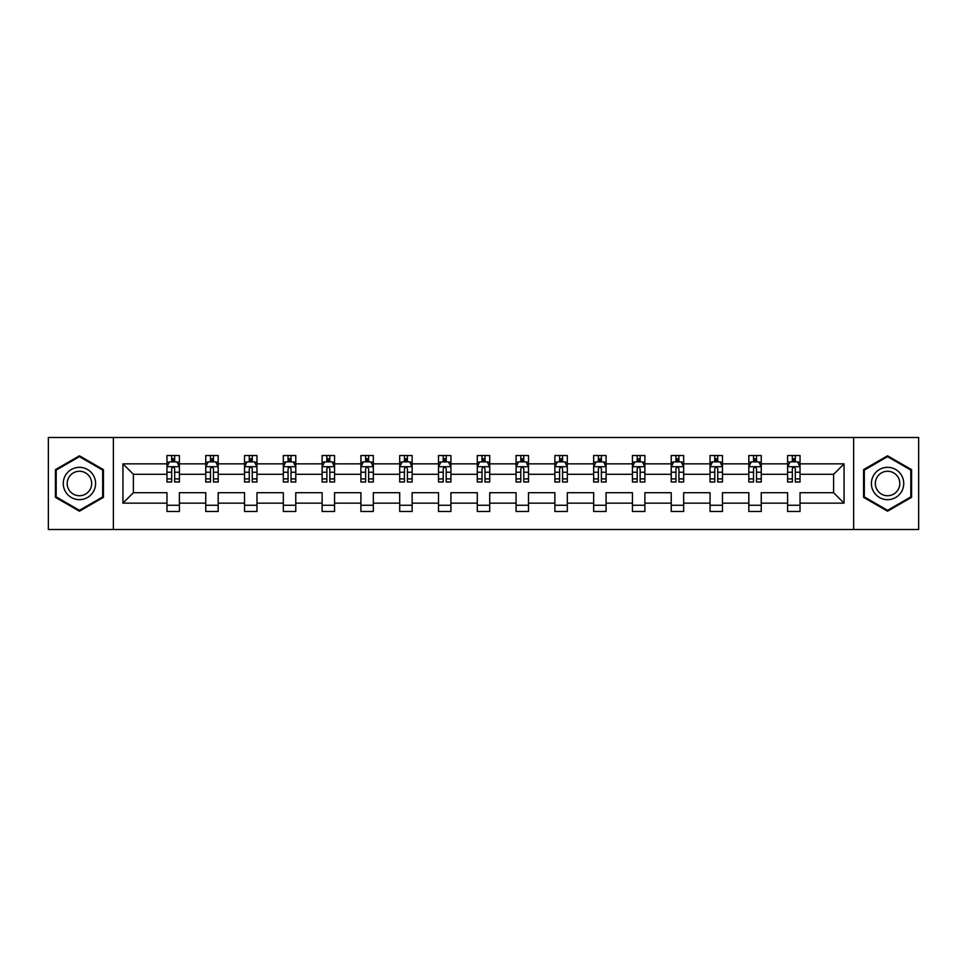 <?xml version="1.0" encoding="UTF-8"?>
<svg xmlns="http://www.w3.org/2000/svg" width="967" height="967" viewBox="0 0 967 967"><rect width="100%" height="100%" fill="white"/><g stroke="black" fill="none" stroke-linecap="round" stroke-linejoin="round"><path stroke-width="1.45" d="M853.631 437.495L48.35 437.495L48.35 529.505L918.65 529.505L918.65 437.495L853.631 437.495L853.631 529.505M800.035 503.142L800.035 492.699L833.614 492.699L844.058 503.142L800.035 503.142L800.035 511.47L787.609 511.47L787.609 503.142L761.247 503.142L761.247 511.47L748.821 511.47L748.821 503.142L722.458 503.142L722.458 511.47L710.032 511.47L710.032 503.142L683.669 503.142L683.669 511.47L671.231 511.47L671.231 503.142L644.88 503.142L644.88 511.47L632.442 511.47L632.442 503.142L606.091 503.142L606.091 511.47L593.653 511.47L593.653 503.142L567.303 503.142L567.303 511.47L554.865 511.47L554.865 503.142L528.502 503.142L528.502 511.47L516.076 511.47L516.076 503.142L489.713 503.142L489.713 511.47L477.287 511.47L477.287 503.142L450.924 503.142L450.924 511.47L438.498 511.47L438.498 503.142L412.135 503.142L412.135 511.47L399.697 511.47L399.697 503.142L373.347 503.142L373.347 511.47L360.909 511.47L360.909 503.142L334.558 503.142L334.558 511.47L322.12 511.47L322.12 503.142L295.769 503.142L295.769 511.47L283.331 511.47L283.331 503.142L256.968 503.142L256.968 511.47L244.542 511.47L244.542 503.142L218.179 503.142L218.179 511.47L205.753 511.47L205.753 503.142L179.391 503.142L179.391 511.47L166.965 511.47L166.965 503.142L122.942 503.142L122.942 463.858L166.965 463.858L166.965 455.53L179.391 455.53L179.391 463.858L205.753 463.858L205.753 455.53L218.179 455.53L218.179 463.858L244.542 463.858L244.542 455.53L256.968 455.53L256.968 463.858L283.331 463.858L283.331 455.53L295.769 455.53L295.769 463.858L322.12 463.858L322.12 455.53L334.558 455.53L334.558 463.858L360.909 463.858L360.909 455.53L373.347 455.53L373.347 463.858L399.697 463.858L399.697 455.53L412.135 455.53L412.135 463.858L438.498 463.858L438.498 455.53L450.924 455.53L450.924 463.858L477.287 463.858L477.287 455.53L489.713 455.53L489.713 463.858L516.076 463.858L516.076 455.53L528.502 455.53L528.502 463.858L554.865 463.858L554.865 455.53L567.303 455.53L567.303 463.858L593.653 463.858L593.653 455.53L606.091 455.53L606.091 463.858L632.442 463.858L632.442 455.53L644.88 455.53L644.88 463.858L671.231 463.858L671.231 455.53L683.669 455.53L683.669 463.858L710.032 463.858L710.032 455.53L722.458 455.53L722.458 463.858L748.821 463.858L748.821 455.53L761.247 455.53L761.247 463.858L787.609 463.858L787.609 455.53L800.035 455.53L800.035 463.858L844.058 463.858L844.058 503.142M113.369 529.505L113.369 437.495M787.609 463.858L787.609 474.301L761.247 474.301L761.247 463.858M761.247 503.142L761.247 492.699L787.609 492.699L787.609 503.142M748.821 463.858L748.821 474.301L722.458 474.301L722.458 463.858M722.458 503.142L722.458 492.699L748.821 492.699L748.821 503.142M710.032 463.858L710.032 474.301L683.669 474.301L683.669 463.858M683.669 503.142L683.669 492.699L710.032 492.699L710.032 503.142M671.231 463.858L671.231 474.301L644.88 474.301L644.88 463.858M644.88 503.142L644.88 492.699L671.231 492.699L671.231 503.142M632.442 463.858L632.442 474.301L606.091 474.301L606.091 463.858M606.091 503.142L606.091 492.699L632.442 492.699L632.442 503.142M593.653 463.858L593.653 474.301L567.303 474.301L567.303 463.858M567.303 503.142L567.303 492.699L593.653 492.699L593.653 503.142M554.865 463.858L554.865 474.301L528.502 474.301L528.502 463.858M528.502 503.142L528.502 492.699L554.865 492.699L554.865 503.142M516.076 463.858L516.076 474.301L489.713 474.301L489.713 463.858M489.713 503.142L489.713 492.699L516.076 492.699L516.076 503.142M477.287 463.858L477.287 474.301L450.924 474.301L450.924 463.858M450.924 503.142L450.924 492.699L477.287 492.699L477.287 503.142M438.498 463.858L438.498 474.301L412.135 474.301L412.135 463.858M412.135 503.142L412.135 492.699L438.498 492.699L438.498 503.142M399.697 463.858L399.697 474.301L373.347 474.301L373.347 463.858M373.347 503.142L373.347 492.699L399.697 492.699L399.697 503.142M360.909 463.858L360.909 474.301L334.558 474.301L334.558 463.858M334.558 503.142L334.558 492.699L360.909 492.699L360.909 503.142M322.12 463.858L322.12 474.301L295.769 474.301L295.769 463.858M295.769 503.142L295.769 492.699L322.12 492.699L322.12 503.142M283.331 463.858L283.331 474.301L256.968 474.301L256.968 463.858M256.968 503.142L256.968 492.699L283.331 492.699L283.331 503.142M244.542 463.858L244.542 474.301L218.179 474.301L218.179 463.858M218.179 503.142L218.179 492.699L244.542 492.699L244.542 503.142M205.753 463.858L205.753 474.301L179.391 474.301L179.391 463.858M179.391 503.142L179.391 492.699L205.753 492.699L205.753 503.142M166.965 463.858L166.965 474.301L133.386 474.301L133.386 492.699L166.965 492.699L166.965 503.142M122.942 463.858L133.386 474.301M833.614 492.699L833.614 474.301L800.035 474.301L800.035 463.858M792.336 461.743L795.321 461.743M753.547 461.743L756.52 461.743M714.746 461.743L717.732 461.743M675.957 461.743L678.943 461.743M637.168 461.743L640.154 461.743M598.38 461.743L601.365 461.743M559.591 461.743L562.576 461.743M520.802 461.743L523.788 461.743M482.013 461.743L484.987 461.743M443.212 461.743L446.198 461.743M404.424 461.743L407.409 461.743M365.635 461.743L368.62 461.743M326.846 461.743L329.832 461.743M288.057 461.743L291.043 461.743M249.268 461.743L252.254 461.743M210.48 461.743L213.453 461.743M171.679 461.743L174.664 461.743M166.965 505.257L179.391 505.257M205.753 505.257L218.179 505.257M244.542 505.257L256.968 505.257M283.331 505.257L295.769 505.257M322.12 505.257L334.558 505.257M360.909 505.257L373.347 505.257M399.697 505.257L412.135 505.257M438.498 505.257L450.924 505.257M477.287 505.257L489.713 505.257M516.076 505.257L528.502 505.257M554.865 505.257L567.303 505.257M593.653 505.257L606.091 505.257M632.442 505.257L644.88 505.257M671.231 505.257L683.669 505.257M710.032 505.257L722.458 505.257M748.821 505.257L761.247 505.257M787.609 505.257L800.035 505.257M133.386 492.699L122.942 503.142M844.058 463.858L833.614 474.301M103.433 469.648L79.427 455.795L55.433 469.648L55.433 497.352L79.427 511.205L103.433 497.352L103.433 469.648M863.567 469.648L863.567 497.352L887.573 511.205L911.567 497.352L911.567 469.648L887.573 455.795L863.567 469.648M174.664 458.757L171.679 458.757M169.298 462.166L166.965 462.166L166.965 455.53L171.679 455.53L171.679 461.863M166.965 478.895L166.965 482.013L171.679 482.013L171.679 478.895L166.965 478.895L166.965 474.301M179.391 474.301L179.391 482.013L174.664 482.013L174.664 468.705C173.673 466.783 172.682 466.783 171.679 468.705L171.679 478.895M177.058 462.166L179.391 462.166L179.391 455.53L174.664 455.53L174.664 461.863M179.391 466.843L176.901 461.863L169.443 461.863L166.965 466.843M213.453 458.757L210.48 458.757M208.086 462.166L205.753 462.166L205.753 455.53L210.48 455.53L210.48 461.863M205.753 478.895L205.753 482.013L210.48 482.013L210.48 478.895L205.753 478.895L205.753 474.301M218.179 474.301L218.179 482.013L213.453 482.013L213.453 468.705C212.462 466.783 211.471 466.783 210.48 468.705L210.48 478.895M215.846 462.166L218.179 462.166L218.179 455.53L213.453 455.53L213.453 461.863M218.179 466.843L215.701 461.863L208.231 461.863L205.753 466.843M252.254 458.757L249.268 458.757M246.875 462.166L244.542 462.166L244.542 455.53L249.268 455.53L249.268 461.863M244.542 478.895L244.542 482.013L249.268 482.013L249.268 478.895L244.542 478.895L244.542 474.301M256.968 474.301L256.968 482.013L252.254 482.013L252.254 468.705C251.251 466.783 250.26 466.783 249.268 468.705L249.268 478.895M254.635 462.166L256.968 462.166L256.968 455.53L252.254 455.53L252.254 461.863M256.968 466.843L254.49 461.863L247.032 461.863L244.542 466.843M65.43 475.413A16.161 16.161 0 0 0 71.353 497.497A16.161 16.161 0 0 0 93.424 491.587A16.161 16.161 0 0 0 87.514 469.503A16.161 16.161 0 0 0 65.43 475.413M68.838 477.384A12.233 12.233 0 0 0 73.311 494.101A12.233 12.233 0 0 0 90.028 489.616A12.233 12.233 0 0 0 85.555 472.899A12.233 12.233 0 0 0 68.838 477.384M102.683 470.083L102.683 496.917L79.427 510.346L56.183 496.917L56.183 470.083L79.427 456.654L102.683 470.083M873.576 475.413A16.161 16.161 0 0 0 879.486 497.497A16.161 16.161 0 0 0 901.57 491.587A16.161 16.161 0 0 0 895.647 469.503A16.161 16.161 0 0 0 873.576 475.413M876.972 477.384A12.233 12.233 0 0 0 881.445 494.101A12.233 12.233 0 0 0 898.162 489.616A12.233 12.233 0 0 0 893.689 472.899A12.233 12.233 0 0 0 876.972 477.384M910.817 470.083L910.817 496.917L887.573 510.346L864.317 496.917L864.317 470.083L887.573 456.654L910.817 470.083M291.043 458.757L288.057 458.757M285.664 462.166L283.331 462.166L283.331 455.53L288.057 455.53L288.057 461.863M283.331 478.895L283.331 482.013L288.057 482.013L288.057 478.895L283.331 478.895L283.331 474.301M295.769 474.301L295.769 482.013L291.043 482.013L291.043 468.705C290.052 466.783 289.048 466.783 288.057 468.705L288.057 478.895M293.424 462.166L295.769 462.166L295.769 455.53L291.043 455.53L291.043 461.863M295.769 466.843L293.279 461.863L285.821 461.863L283.331 466.843M329.832 458.757L326.846 458.757M324.465 462.166L322.12 462.166L322.12 455.53L326.846 455.53L326.846 461.863M322.12 478.895L322.12 482.013L326.846 482.013L326.846 478.895L322.12 478.895L322.12 474.301M334.558 474.301L334.558 482.013L329.832 482.013L329.832 468.705C328.84 466.783 327.837 466.783 326.846 468.705L326.846 478.895M332.213 462.166L334.558 462.166L334.558 455.53L329.832 455.53L329.832 461.863M334.558 466.843L332.068 461.863L324.61 461.863L322.12 466.843M368.62 458.757L365.635 458.757M363.254 462.166L360.909 462.166L360.909 455.53L365.635 455.53L365.635 461.863M360.909 478.895L360.909 482.013L365.635 482.013L365.635 478.895L360.909 478.895L360.909 474.301M373.347 474.301L373.347 482.013L368.62 482.013L368.62 468.705C367.629 466.783 366.638 466.783 365.635 468.705L365.635 478.895M371.002 462.166L373.347 462.166L373.347 455.53L368.62 455.53L368.62 461.863M373.347 466.843L370.857 461.863L363.399 461.863L360.909 466.843M407.409 458.757L404.424 458.757M402.042 462.166L399.697 462.166L399.697 455.53L404.424 455.53L404.424 461.863M399.697 478.895L399.697 482.013L404.424 482.013L404.424 478.895L399.697 478.895L399.697 474.301M412.135 474.301L412.135 482.013L407.409 482.013L407.409 468.705C406.418 466.783 405.427 466.783 404.424 468.705L404.424 478.895M409.803 462.166L412.135 462.166L412.135 455.53L407.409 455.53L407.409 461.863M412.135 466.843L409.645 461.863L402.187 461.863L399.697 466.843M446.198 458.757L443.212 458.757M440.831 462.166L438.498 462.166L438.498 455.53L443.212 455.53L443.212 461.863M438.498 478.895L438.498 482.013L443.212 482.013L443.212 478.895L438.498 478.895L438.498 474.301M450.924 474.301L450.924 482.013L446.198 482.013L446.198 468.705C445.207 466.783 444.216 466.783 443.212 468.705L443.212 478.895M448.591 462.166L450.924 462.166L450.924 455.53L446.198 455.53L446.198 461.863M450.924 466.843L448.434 461.863L440.976 461.863L438.498 466.843M484.987 458.757L482.013 458.757M479.62 462.166L477.287 462.166L477.287 455.53L482.013 455.53L482.013 461.863M477.287 478.895L477.287 482.013L482.013 482.013L482.013 478.895L477.287 478.895L477.287 474.301M489.713 474.301L489.713 482.013L484.987 482.013L484.987 468.705C483.996 466.783 483.004 466.783 482.013 468.705L482.013 478.895M487.38 462.166L489.713 462.166L489.713 455.53L484.987 455.53L484.987 461.863M489.713 466.843L487.235 461.863L479.765 461.863L477.287 466.843M523.788 458.757L520.802 458.757M518.409 462.166L516.076 462.166L516.076 455.53L520.802 455.53L520.802 461.863M516.076 478.895L516.076 482.013L520.802 482.013L520.802 478.895L516.076 478.895L516.076 474.301M528.502 474.301L528.502 482.013L523.788 482.013L523.788 468.705C522.784 466.783 521.793 466.783 520.802 468.705L520.802 478.895M526.169 462.166L528.502 462.166L528.502 455.53L523.788 455.53L523.788 461.863M528.502 466.843L526.024 461.863L518.566 461.863L516.076 466.843M562.576 458.757L559.591 458.757M557.197 462.166L554.865 462.166L554.865 455.53L559.591 455.53L559.591 461.863M554.865 478.895L554.865 482.013L559.591 482.013L559.591 478.895L554.865 478.895L554.865 474.301M567.303 474.301L567.303 482.013L562.576 482.013L562.576 468.705C561.585 466.783 560.582 466.783 559.591 468.705L559.591 478.895M564.958 462.166L567.303 462.166L567.303 455.53L562.576 455.53L562.576 461.863M567.303 466.843L564.813 461.863L557.355 461.863L554.865 466.843M601.365 458.757L598.38 458.757M595.998 462.166L593.653 462.166L593.653 455.53L598.38 455.53L598.38 461.863M593.653 478.895L593.653 482.013L598.38 482.013L598.38 478.895L593.653 478.895L593.653 474.301M606.091 474.301L606.091 482.013L601.365 482.013L601.365 468.705C600.374 466.783 599.371 466.783 598.38 468.705L598.38 478.895M603.746 462.166L606.091 462.166L606.091 455.53L601.365 455.53L601.365 461.863M606.091 466.843L603.601 461.863L596.143 461.863L593.653 466.843M640.154 458.757L637.168 458.757M634.787 462.166L632.442 462.166L632.442 455.53L637.168 455.53L637.168 461.863M632.442 478.895L632.442 482.013L637.168 482.013L637.168 478.895L632.442 478.895L632.442 474.301M644.88 474.301L644.88 482.013L640.154 482.013L640.154 468.705C639.163 466.783 638.172 466.783 637.168 468.705L637.168 478.895M642.535 462.166L644.88 462.166L644.88 455.53L640.154 455.53L640.154 461.863M644.88 466.843L642.39 461.863L634.932 461.863L632.442 466.843M678.943 458.757L675.957 458.757M673.576 462.166L671.231 462.166L671.231 455.53L675.957 455.53L675.957 461.863M671.231 478.895L671.231 482.013L675.957 482.013L675.957 478.895L671.231 478.895L671.231 474.301M683.669 474.301L683.669 482.013L678.943 482.013L678.943 468.705C677.952 466.783 676.96 466.783 675.957 468.705L675.957 478.895M681.336 462.166L683.669 462.166L683.669 455.53L678.943 455.53L678.943 461.863M683.669 466.843L681.179 461.863L673.721 461.863L671.231 466.843M717.732 458.757L714.746 458.757M712.365 462.166L710.032 462.166L710.032 455.53L714.746 455.53L714.746 461.863M710.032 478.895L710.032 482.013L714.746 482.013L714.746 478.895L710.032 478.895L710.032 474.301M722.458 474.301L722.458 482.013L717.732 482.013L717.732 468.705C716.74 466.783 715.749 466.783 714.746 468.705L714.746 478.895M720.125 462.166L722.458 462.166L722.458 455.53L717.732 455.53L717.732 461.863M722.458 466.843L719.968 461.863L712.51 461.863L710.032 466.843M756.52 458.757L753.547 458.757M751.154 462.166L748.821 462.166L748.821 455.53L753.547 455.53L753.547 461.863M748.821 478.895L748.821 482.013L753.547 482.013L753.547 478.895L748.821 478.895L748.821 474.301M761.247 474.301L761.247 482.013L756.52 482.013L756.52 468.705C755.529 466.783 754.538 466.783 753.547 468.705L753.547 478.895M758.914 462.166L761.247 462.166L761.247 455.53L756.52 455.53L756.52 461.863M761.247 466.843L758.769 461.863L751.299 461.863L748.821 466.843M795.321 458.757L792.336 458.757M789.942 462.166L787.609 462.166L787.609 455.53L792.336 455.53L792.336 461.863M787.609 478.895L787.609 482.013L792.336 482.013L792.336 478.895L787.609 478.895L787.609 474.301M800.035 474.301L800.035 482.013L795.321 482.013L795.321 468.705C794.318 466.783 793.327 466.783 792.336 468.705L792.336 478.895M797.702 462.166L800.035 462.166L800.035 455.53L795.321 455.53L795.321 461.863M800.035 466.843L797.557 461.863L790.099 461.863L787.609 466.843M179.33 466.71L167.025 466.71M179.391 478.895L174.664 478.895M171.679 472.222L166.965 472.222M179.391 472.222L174.664 472.222M174.664 460.34L171.679 460.34M218.119 466.71L205.814 466.71M218.179 478.895L213.453 478.895M210.48 472.222L205.753 472.222M218.179 472.222L213.453 472.222M213.453 460.34L210.48 460.34M256.908 466.71L244.603 466.71M256.968 478.895L252.254 478.895M249.268 472.222L244.542 472.222M256.968 472.222L252.254 472.222M252.254 460.34L249.268 460.34M295.697 466.71L283.391 466.71M295.769 478.895L291.043 478.895M288.057 472.222L283.331 472.222M295.769 472.222L291.043 472.222M291.043 460.34L288.057 460.34M334.497 466.71L322.18 466.71M334.558 478.895L329.832 478.895M326.846 472.222L322.12 472.222M334.558 472.222L329.832 472.222M329.832 460.34L326.846 460.34M373.286 466.71L360.969 466.71M373.347 478.895L368.62 478.895M365.635 472.222L360.909 472.222M373.347 472.222L368.62 472.222M368.62 460.34L365.635 460.34M412.075 466.71L399.77 466.71M412.135 478.895L407.409 478.895M404.424 472.222L399.697 472.222M412.135 472.222L407.409 472.222M407.409 460.34L404.424 460.34M450.864 466.71L438.559 466.71M450.924 478.895L446.198 478.895M443.212 472.222L438.498 472.222M450.924 472.222L446.198 472.222M446.198 460.34L443.212 460.34M489.653 466.71L477.347 466.71M489.713 478.895L484.987 478.895M482.013 472.222L477.287 472.222M489.713 472.222L484.987 472.222M484.987 460.34L482.013 460.34M528.441 466.71L516.136 466.71M528.502 478.895L523.788 478.895M520.802 472.222L516.076 472.222M528.502 472.222L523.788 472.222M523.788 460.34L520.802 460.34M567.23 466.71L554.925 466.71M567.303 478.895L562.576 478.895M559.591 472.222L554.865 472.222M567.303 472.222L562.576 472.222M562.576 460.34L559.591 460.34M606.031 466.71L593.714 466.71M606.091 478.895L601.365 478.895M598.38 472.222L593.653 472.222M606.091 472.222L601.365 472.222M601.365 460.34L598.38 460.34M644.82 466.71L632.503 466.71M644.88 478.895L640.154 478.895M637.168 472.222L632.442 472.222M644.88 472.222L640.154 472.222M640.154 460.34L637.168 460.34M683.609 466.71L671.303 466.71M683.669 478.895L678.943 478.895M675.957 472.222L671.231 472.222M683.669 472.222L678.943 472.222M678.943 460.34L675.957 460.34M722.397 466.71L710.092 466.71M722.458 478.895L717.732 478.895M714.746 472.222L710.032 472.222M722.458 472.222L717.732 472.222M717.732 460.34L714.746 460.34M761.186 466.71L748.881 466.71M761.247 478.895L756.52 478.895M753.547 472.222L748.821 472.222M761.247 472.222L756.52 472.222M756.52 460.34L753.547 460.34M799.975 466.71L787.67 466.71M800.035 478.895L795.321 478.895M792.336 472.222L787.609 472.222M800.035 472.222L795.321 472.222M795.321 460.34L792.336 460.34"/></g></svg>
